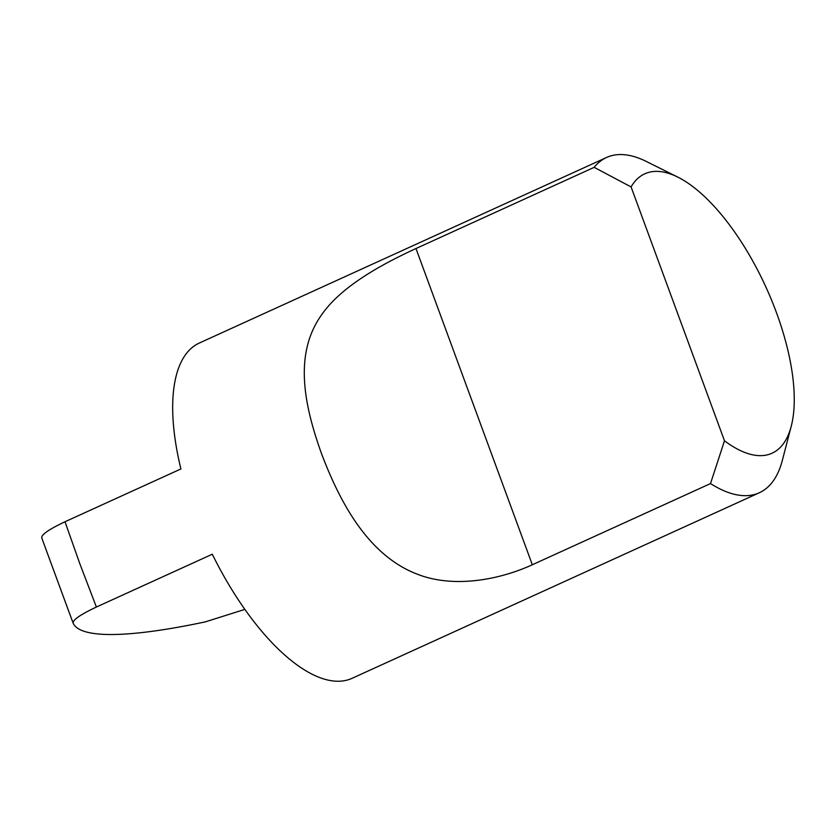 <?xml version="1.0" encoding="UTF-8"?>
<svg xmlns="http://www.w3.org/2000/svg" width="836" height="836" viewBox="0 0 836 836"><rect width="100%" height="100%" fill="white"/><g stroke="black" fill="none" stroke-linecap="round" stroke-linejoin="round"><path stroke-width="1.25" d="M782.35 460.354A184.213 75.94 -114.5 0 1 759.339 492.749A184.213 75.94 -114.5 0 1 710.506 483.574L724.488 440.791A153.511 63.285 -114.5 0 0 791.243 426.214L782.35 460.354M415.973 248.532L532.323 564.76C499.071 580.006 453.739 588.293 417.885 574.405C368.707 555.961 340.304 503.356 321.473 453.53C303.363 402.962 293.969 352.834 322.111 314.106C342.332 285.494 382.752 263.883 415.973 248.532L594.156 167.346A184.213 75.94 -114.5 0 1 606.581 157.471A184.213 75.94 -114.5 0 1 646.113 161.369L677.714 177.065A153.511 63.285 -114.5 0 1 776.487 312.737A153.511 63.285 -114.5 0 1 791.243 426.214M594.156 167.346L631.086 186.93A153.511 63.285 -114.5 0 1 677.714 177.065M631.086 186.93L724.488 440.791M759.339 492.749L352.071 678.32A184.213 75.94 -114.5 0 1 212.292 554.226L96.391 607.03L79.796 563.652L65.009 521.748L180.91 468.944A184.213 75.94 -114.5 0 1 199.302 343.053L606.581 157.471M532.323 564.76L710.506 483.574M244.854 609.392L205.248 621.89A368.436 60.171 159.8 0 1 73.234 623.395C72.126 620.302 79.848 614.857 96.391 607.03M65.009 521.748C48.467 529.575 40.745 535.03 41.852 538.112M67.643 608.326L73.234 623.395M43.994 544.037L70.903 617.146M46.753 551.541L67.632 608.284M46.732 551.499L41.8 537.987"/></g></svg>
